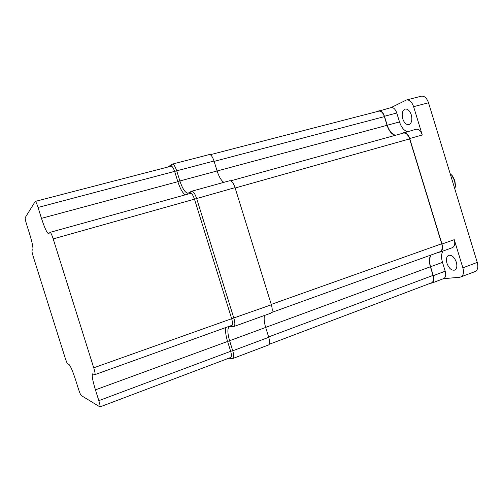 <?xml version="1.0" encoding="UTF-8"?>
<svg xmlns="http://www.w3.org/2000/svg" width="503" height="503" viewBox="0 0 503 503"><rect width="100%" height="100%" fill="white"/><g stroke="black" fill="none" stroke-linecap="round" stroke-linejoin="round"><path stroke-width="0.75" d="M446.96 263.295C445.897 259.171 446.488 256.511 448.72 255.317C451.845 254.851 454.385 257.14 456.334 262.17C457.384 266.301 456.799 268.954 454.593 270.136C451.43 270.601 448.89 268.319 446.96 263.295M411.297 114.879C409.782 110.71 407.732 108.774 405.141 109.076C402.343 110.453 401.545 113.703 402.746 118.809C404.249 122.984 406.311 124.914 408.926 124.612C411.693 123.248 412.485 120.003 411.297 114.879M451.204 174.629L452.398 175.88L454.85 180.602L455.466 185.563L455.209 187.273M450.16 173.648L451.782 175.296L454.593 180.709L455.303 186.387L454.831 188.965M401.073 133.729L416.056 129.24C418.672 128.919 420.747 130.837 422.269 135.005L413.611 106.674C411.869 101.864 409.499 99.632 406.499 99.978L390.919 107.655M443.376 278.706L459.981 277.222L475.121 271.563C477.737 270.174 478.447 267.124 477.259 262.415L428.518 102.775C426.789 98.016 424.394 95.815 421.332 96.18L406.499 99.978M407.223 131.679C403.821 130.415 401.249 127.165 399.508 121.94L396.779 113.024C395.383 109.145 393.509 107.334 391.164 107.592L377.256 111.534M460.855 277.021C463.408 275.65 464.08 272.588 462.867 267.835L454.259 239.667L441.98 244.037L409.7 138.539C408.172 134.339 406.116 132.39 403.544 132.698M430.317 283.283L431.863 283.07C433.819 282.001 434.296 279.536 433.303 275.669L430.568 266.741C429.147 261.761 429.342 257.832 431.153 254.958M191.687 191.234L229.846 180.69C231.676 180.634 233.405 182.947 235.033 187.638L271.362 304.78C272.632 309.376 272.525 312.156 271.048 313.099L233.882 326.51C235.184 325.617 235.171 322.825 233.851 318.135L196.616 198.44C194.969 193.642 193.328 191.241 191.687 191.234L191.203 191.423L190.379 193.435M264.54 315.45C263.767 318.33 264.15 322.322 265.678 327.44L268.74 337.306C269.929 341.55 269.872 344.102 268.564 344.964L232.876 358.488C234.021 357.683 233.97 355.118 232.738 350.786L230.651 351.301C231.638 354.766 231.682 356.822 230.77 357.463L99.959 406.908C100.33 406.443 99.952 404.362 98.833 400.652L95.432 389.85C92.577 380.45 91.64 375.125 92.621 373.861L94.916 374.628C95.337 374.106 94.948 371.83 93.728 367.8L53.192 238.894C51.822 234.731 50.803 232.543 50.118 232.336L48.64 233.732C47.037 233.197 44.648 228.066 41.472 218.34L38.046 207.45C36.794 203.608 35.864 201.596 35.267 201.407L25.213 217.617C25.031 218.465 25.496 220.723 26.609 224.395L29.532 233.675C32.255 242.672 33.349 248.004 32.821 249.664L31.997 250.488C31.796 251.154 32.23 253.248 33.299 256.769L65.17 357.941C66.314 361.431 67.169 363.449 67.754 363.983L68.98 364.468C70.451 365.794 72.646 370.912 75.569 379.822L78.468 389.039C79.656 392.667 80.581 394.836 81.247 395.534L99.959 406.908M38.046 207.45L176.716 170.819C175.207 166.38 173.724 164.148 172.265 164.129L209.342 154.553C210.971 154.515 212.53 156.678 214.02 161.023L217.107 170.957C219.012 176.804 221.257 180.602 223.848 182.35M225.904 327.503C225.174 330.666 225.715 335.243 227.519 341.241L230.651 351.301L98.833 400.652M94.916 374.628L231.707 325.416C232.738 324.699 232.726 322.467 231.669 318.713L271.362 304.78M53.192 238.894L194.479 199.163L231.669 318.713L93.728 367.8M235.033 187.638L194.479 199.163C193.158 195.321 191.85 193.397 190.536 193.391L50.118 232.336M35.267 201.407L171.133 166.185C172.296 166.204 173.478 167.989 174.686 171.548L177.842 181.684C180.055 188.493 182.514 192.888 185.211 194.868M210.254 154.704L378.841 111.125C381.142 110.88 382.997 112.716 384.399 116.627L387.059 125.316C388.869 130.755 391.51 134.125 394.981 135.414M230.814 180.81L403.469 133.069C406.04 132.761 408.09 134.71 409.624 138.903L441.709 243.766C442.759 247.941 442.187 250.607 439.98 251.777L271.771 312.432M430.738 255.109C429.128 258.07 429.015 261.956 430.398 266.766L433.039 275.393C434.039 279.266 433.561 281.73 431.605 282.799L269.224 344.304M441.98 244.037C443.03 248.212 442.458 250.878 440.257 252.047L438.302 252.38M378.904 110.761C381.205 110.515 383.06 112.351 384.462 116.262L387.216 125.241C389.14 130.943 391.919 134.282 395.547 135.257M454.259 239.667C455.297 243.804 454.693 246.464 452.449 247.646L440.257 252.047M442.854 251.104C441.288 254.002 441.162 257.75 442.489 262.359L445.199 271.211C446.18 275.053 445.677 277.511 443.684 278.593L431.863 283.07M428.518 102.775L413.611 106.674M422.269 135.005L409.7 138.539M477.259 262.415L462.867 267.835M230.481 357.57L231.896 358.626L232.876 358.488M95.432 389.85L229.607 340.72C227.356 332.86 227.312 328.151 229.469 326.598M268.74 337.306L232.738 350.786L229.607 340.72L265.678 327.44M228.834 326.447L232.87 326.648M231.474 325.498L233.562 326.56M187.342 194.277L188.204 193.127L191.052 191.517M41.472 218.34L177.842 181.684L179.873 180.967L176.716 170.819L214.02 161.023M188.135 193.158C185.362 193.095 182.608 189.034 179.873 180.967L217.107 170.957M170.907 166.248L171.567 164.443L172.265 164.129M384.399 116.627L214.133 161.381M387.059 125.316L217.114 170.989M409.624 138.903L235.146 187.996M441.709 243.766L271.249 304.416M430.398 266.766L265.666 327.396M433.039 275.393L268.627 336.935M445.199 271.211L433.303 275.669M442.489 262.359L430.568 266.741M399.508 121.94L387.216 125.241M396.779 113.024L384.462 116.262M452.398 175.88L451.782 175.296M455.466 185.563L455.303 186.387M228.802 358.205L231.581 358.582M233.128 326.654L233.882 326.51M171.353 164.6L168.222 166.939"/></g></svg>
